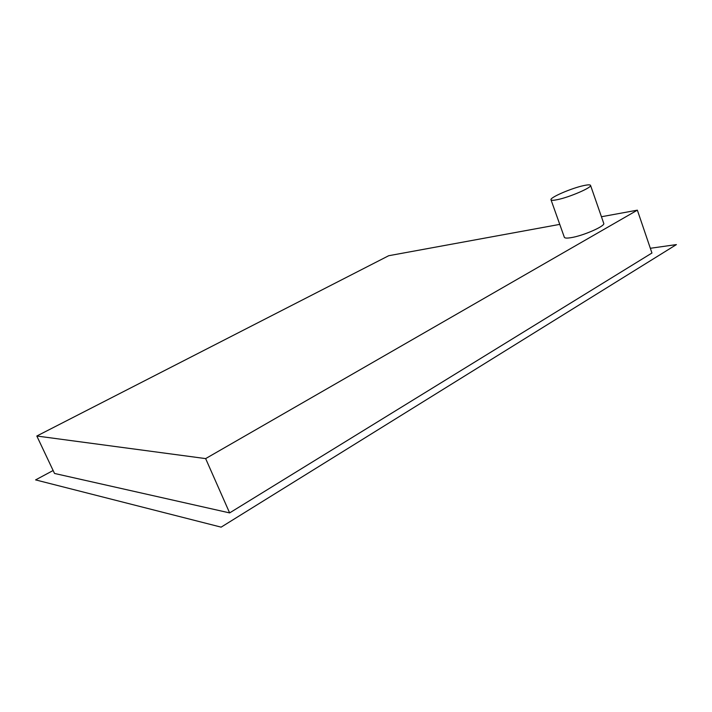 <?xml version="1.0" encoding="UTF-8"?>
<svg xmlns="http://www.w3.org/2000/svg" width="712" height="712" viewBox="0 0 712 712"><rect width="100%" height="100%" fill="white"/><g stroke="black" fill="none" stroke-linecap="round" stroke-linejoin="round"><path stroke-width="1.07" d="M557.38 199.654C569.306 197.313 592.233 187.416 590.542 185.369C590.15 184.613 587.863 184.693 583.68 185.601C571.487 188.146 549.522 197.669 551.008 199.787C551.346 200.508 553.473 200.464 557.38 199.654M590.542 185.369L603.731 223.345C605.618 225.98 582.906 235.912 570.864 237.692C566.921 238.324 564.75 238.182 564.349 237.283L551.008 199.787M650.332 248.283L676.4 244.59L221.129 527.147L35.6 479.897L53.133 470.516M205.643 458.599L637.365 210.165L651.943 253.018L229.629 512.907L54.521 473.453L36.819 436.02L205.643 458.599L229.629 512.907M559.766 224.378L388.69 255.724L36.819 436.02M637.365 210.165L601.435 216.742"/></g></svg>
